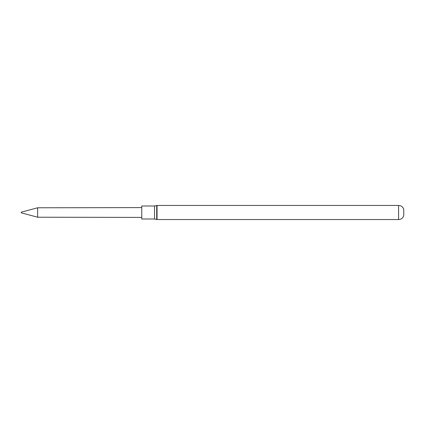 <?xml version="1.0" encoding="UTF-8"?>
<svg xmlns="http://www.w3.org/2000/svg" width="425" height="425" viewBox="0 0 425 425"><rect width="100%" height="100%" fill="white"/><g stroke="black" fill="none" stroke-linecap="round" stroke-linejoin="round"><path stroke-width="0.64" d="M37.634 207.782L21.25 212.171L21.25 212.829L37.634 217.218L37.634 207.782L141.764 207.591M141.764 219.002L141.764 205.998L154.535 205.998L154.535 219.002L141.764 219.002M398.576 205.45C401.189 205.562 402.911 206.853 403.75 209.334L403.75 215.666C402.911 218.147 401.189 219.438 398.576 219.55L398.576 205.45L157.038 205.45L154.535 205.998M398.576 219.55L157.038 219.55L156.708 219.475L156.708 205.525M157.038 219.55L157.038 205.45M37.634 217.218L141.764 217.409M156.708 219.475L154.535 219.002"/></g></svg>
